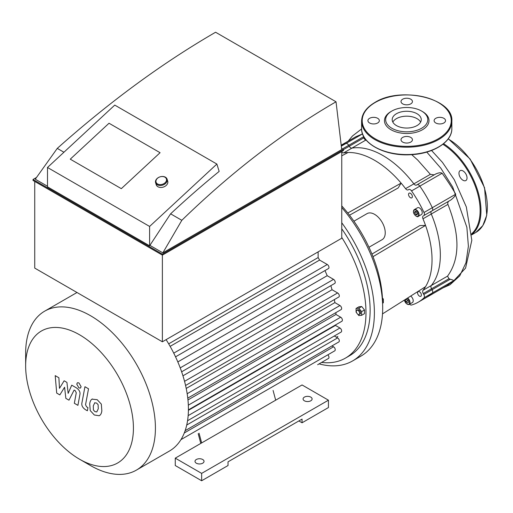 <?xml version="1.0" encoding="UTF-8"?>
<svg xmlns="http://www.w3.org/2000/svg" width="513" height="513" viewBox="0 0 513 513"><rect width="100%" height="100%" fill="white"/><g stroke="black" fill="none" stroke-linecap="round" stroke-linejoin="round"><path stroke-width="0.77" d="M467.042 177.934A5.714 3.302 -120 0 0 464.547 172.182A5.714 3.302 -120 0 0 460.142 170.649A5.714 3.302 -120 0 0 460.142 177.248A5.714 3.302 -120 0 0 465.855 180.55A5.714 3.302 -120 0 0 467.042 177.934M411.721 154.65L417.755 160.107L430.362 174.343L434.216 174.85M363.64 136.349L363.698 137.92L365.525 140.261L366.237 140.152M416.511 185.071A3.007 1.738 60 0 1 413.863 183.866A81.234 46.901 -120 0 0 351.931 148.11A3.007 1.738 60 0 1 349.276 146.243L348.731 145.301A3.007 1.738 -120 0 0 345.954 143.467A87.248 50.37 -120 0 0 341.376 145.185A87.248 50.37 60 0 1 345.954 143.467A3.007 1.738 60 0 1 348.731 145.301L349.276 146.243A3.007 1.738 -120 0 0 351.931 148.11A81.234 46.901 60 0 1 413.863 183.866A3.007 1.738 -120 0 0 416.511 185.071L417.063 184.751A3.007 1.738 60 0 1 419.839 186.123A87.248 50.37 60 0 1 432.305 207.714A3.007 1.738 60 0 1 432.106 210.805L431.561 211.119A3.007 1.738 -120 0 0 431.273 214.017A81.234 46.901 60 0 1 431.273 285.536A3.007 1.738 -120 0 0 431.561 288.761L432.106 289.71A3.007 1.738 60 0 1 432.305 293.032A87.248 50.37 60 0 1 426.521 297.405A87.248 50.37 -120 0 0 432.305 293.032A3.007 1.738 -120 0 0 432.106 289.71L431.561 288.761A3.007 1.738 60 0 1 431.273 285.536A81.234 46.901 -120 0 0 431.273 214.017A3.007 1.738 60 0 1 431.561 211.119L449.459 200.788C447.971 201.615 447.464 202.821 447.932 204.398C460.065 235.14 459.93 259.059 447.541 276.141L448.958 278.719L450.254 279.232C452.665 279.867 453.748 280.387 453.505 280.791L447.31 285.401L418.223 302.195A87.248 50.37 -120 0 0 424.007 297.822A3.007 1.738 -120 0 0 423.809 294.5L423.263 293.551A3.007 1.738 60 0 1 422.975 290.326A81.234 46.901 -120 0 0 425.546 286.677A81.234 46.901 -120 0 0 425.546 225.425L372.996 256.68M341.369 145.076L355.887 136.695L362.55 133.906M442.135 173.253C448.247 181.955 452.767 188.938 455.704 194.203C455.429 195.735 453.806 197.665 450.831 199.993L432.106 210.805A3.007 1.738 -120 0 0 432.305 207.714A87.248 50.37 -120 0 0 419.839 186.123A3.007 1.738 -120 0 0 417.063 184.751L435.563 174.074C438.589 172.701 440.782 172.426 442.135 173.253L411.541 190.913A3.007 1.738 -120 0 0 408.765 189.541L408.22 189.855A3.007 1.738 60 0 1 405.571 188.656A81.234 46.901 -120 0 0 401.121 183.115L398.178 187.957L349.52 215.216M450.831 199.993L423.809 215.595A3.007 1.738 -120 0 0 424.007 212.504A87.248 50.37 -120 0 0 411.541 190.913M402.679 99.201A5.714 3.302 0 0 0 401.006 101.536A5.714 3.302 0 0 0 406.726 104.832A5.714 3.302 0 0 0 412.439 101.536A5.714 3.302 0 0 0 408.912 98.483A5.714 3.302 0 0 0 402.679 99.201M443.86 118.304A5.714 3.302 0 0 0 437.627 117.592A5.714 3.302 0 0 0 434.101 120.638A5.714 3.302 0 0 0 439.814 123.941A5.714 3.302 0 0 0 445.534 120.638A5.714 3.302 0 0 0 443.86 118.304M410.766 142.082A5.714 3.302 0 0 0 412.439 139.748A5.714 3.302 0 0 0 406.726 136.445A5.714 3.302 0 0 0 401.006 139.748A5.714 3.302 0 0 0 404.533 142.794A5.714 3.302 0 0 0 410.766 142.082M369.584 122.973A5.714 3.302 0 0 0 375.817 123.691A5.714 3.302 0 0 0 379.344 120.638A5.714 3.302 0 0 0 373.631 117.342A5.714 3.302 0 0 0 367.911 120.638A5.714 3.302 0 0 0 369.584 122.973M390.983 111.552L390.983 111.552A22.264 12.851 0 0 0 390.983 129.731A22.264 12.851 0 0 0 422.468 129.731A22.264 12.851 0 0 0 422.468 111.552L421.615 111.058A21.059 12.158 0 0 0 391.829 111.058L390.983 111.552L391.829 111.058A21.059 12.158 0 0 0 391.829 128.256A21.059 12.158 0 0 0 421.615 128.256A21.059 12.158 0 0 0 421.615 111.058M420.615 122.113A14.531 8.388 0 0 0 396.446 118.638A14.531 8.388 0 0 0 392.83 122.113M396.446 113.726A14.531 8.388 0 0 0 392.195 119.657A14.531 8.388 0 0 0 406.726 128.045A14.531 8.388 0 0 0 421.256 119.657A14.531 8.388 0 0 0 412.285 111.905A14.531 8.388 0 0 0 396.446 113.726M357.984 314.341A2.405 1.392 60 0 1 356.413 312.225A2.405 1.392 60 0 1 356.785 310.294A2.405 1.392 60 0 1 359.19 311.686A2.405 1.392 60 0 1 359.19 314.463A2.405 1.392 60 0 1 357.984 314.341M356.785 310.294L357.632 309.801A2.405 1.392 60 0 1 360.043 311.192A2.405 1.392 60 0 1 360.043 313.969L359.19 314.463M356.689 312.904L356.073 312.135L356.073 308.448L358.965 306.774L361.729 306.53L364.493 309.967L364.493 313.655L361.601 315.328L358.837 315.572L357.676 314.136M356.073 308.448L358.837 308.198L361.601 311.641L361.601 315.328M361.729 306.53L358.837 308.198M364.493 309.967L361.601 311.641M382.576 303.215L383.346 302.773L383.346 299.085L382.441 297.963M382.512 299.566L383.346 299.085M416.37 211.67L417.479 213.575M414.651 212.728L415.03 211.305L416.46 211.689L417.499 213.498L417.114 214.921L415.69 214.537L414.651 212.728L416.351 211.747M415.69 214.537L417.39 213.555M406.668 299.259L408.091 300.522L408.47 302.381L407.425 302.984L406.001 301.721L405.623 299.855L406.668 299.259M407.566 300.054L408.233 301.202M406.001 301.721L407.707 300.733M407.425 302.984L408.47 302.381M416.178 216.12A3.912 2.257 -120 0 0 418.242 216.377C417.819 217.826 413.266 214.793 413.433 211.516L414.331 209.605L417.524 207.759A3.912 2.257 60 0 1 421.43 210.022A3.912 2.257 60 0 1 421.43 214.537L418.242 216.377A3.912 2.257 -120 0 0 418.242 211.863A3.912 2.257 -120 0 0 414.331 209.605A3.912 2.257 -120 0 0 413.523 211.394A3.912 2.257 -120 0 0 413.523 211.523M410.663 296.091A3.912 2.257 60 0 1 413.042 299.541A3.912 2.257 60 0 1 412.407 302.542L409.214 304.382A3.912 2.257 -120 0 0 409.874 301.471A3.912 2.257 -120 0 0 407.604 298.027M408.534 194.408A2.706 1.565 60 0 1 409.098 193.17A2.706 1.565 60 0 1 411.804 194.735A2.706 1.565 60 0 1 411.804 197.858A2.706 1.565 60 0 1 409.72 197.133A2.706 1.565 60 0 1 408.534 194.408M419.474 291.73A2.706 1.565 60 0 1 421.244 294.116A2.706 1.565 60 0 1 420.833 296.29A2.706 1.565 60 0 1 418.121 294.725A2.706 1.565 60 0 1 418.121 291.596A2.706 1.565 60 0 1 419.474 291.73M382.499 313.898L425.546 286.677M371.951 254.07L419.89 225.56L425.546 225.425A81.234 46.901 -120 0 0 422.975 218.807A3.007 1.738 60 0 1 423.263 215.909M347.782 213.004L401.121 183.115A81.234 46.901 -120 0 0 348.077 152.496A81.234 46.901 -120 0 0 343.633 152.9A3.007 1.738 60 0 1 341.754 152.053M403.455 300.644A81.234 46.901 -120 0 0 404.526 300.528M409.534 304.196A3.007 1.738 -120 0 0 411.541 305.017A87.248 50.37 -120 0 0 418.223 302.195M368.962 247.26L382.121 239.667A15.044 8.683 -120 0 0 385.237 232.78A15.044 8.683 -120 0 0 378.671 217.64A15.044 8.683 -120 0 0 367.077 213.607L353.919 221.206M348.077 152.496L341.754 155.811M417.063 184.751L435.563 174.074M423.809 215.595L432.106 210.805L423.809 215.595M319.08 363.884A105.3 60.797 -120 0 0 352.578 360.94L360.876 356.15A105.3 60.797 -120 0 0 382.685 307.947A105.3 60.797 -120 0 0 341.754 207.547M352.578 360.94A105.3 60.797 -120 0 0 374.387 312.738A105.3 60.797 -120 0 0 341.754 222.764M321.6 362.428A99.285 57.321 -120 0 0 345.422 358.125L349.571 355.727A99.285 57.321 -120 0 0 370.13 310.275A99.285 57.321 -120 0 0 341.754 228.785M345.422 358.125A99.285 57.321 -120 0 0 365.987 312.673A99.285 57.321 -120 0 0 341.754 237.416M382.576 303.286A99.285 57.321 -120 0 0 382.576 303.093A99.285 57.321 -120 0 0 341.754 205.899M170.13 346.365L319.599 260.072A82.734 47.767 -120 0 0 318.137 257.552L318.137 251.864M319.599 260.072L327.268 264.503A2.405 1.392 60 0 1 328.846 266.625A2.405 1.392 60 0 1 328.474 268.555L175.549 356.843M177.825 361.921L327.185 275.693A82.734 47.767 -120 0 0 324.96 270.582M327.185 275.693L333.54 279.361A2.405 1.392 60 0 1 335.111 281.483A2.405 1.392 60 0 1 334.745 283.413L181.64 371.803M182.955 375.817L332.046 289.736A82.734 47.767 -120 0 0 330.827 285.67M332.046 289.736L337.618 292.955A2.405 1.392 60 0 1 339.189 295.078A2.405 1.392 60 0 1 338.817 297.001L185.571 385.481M186.213 388.444L334.88 302.612A82.734 47.767 -120 0 0 334.361 299.579M334.88 302.612L339.933 305.53A2.405 1.392 60 0 1 341.511 307.653A2.405 1.392 60 0 1 341.139 309.583L187.771 398.126M187.963 399.948L335.983 314.488A82.734 47.767 -120 0 0 335.919 312.597M335.983 314.488L340.69 317.207A2.405 1.392 -120 0 1 342.261 319.323A2.405 1.392 -120 0 1 341.895 321.253L188.412 409.868M187.553 420.731L341.139 332.058A2.405 1.392 -120 0 0 341.511 330.128A2.405 1.392 -120 0 0 339.933 328.006L335.457 325.422A82.734 47.767 -120 0 0 335.515 324.934M185.129 430.689L338.817 341.959A2.405 1.392 -120 0 0 339.189 340.029A2.405 1.392 -120 0 0 337.618 337.907L334.309 336.002M180.948 439.635L334.745 350.841A2.405 1.392 -120 0 0 335.111 348.911A2.405 1.392 -120 0 0 333.54 346.794L331.994 345.897M317.656 364.711A2.405 1.392 60 0 1 317.643 364.717L328.474 358.459A2.405 1.392 -120 0 0 327.82 354.836M79.534 459.212A76.206 43.996 -120 0 0 133.425 428.099A76.206 43.996 -120 0 0 79.534 334.771A76.206 43.996 -120 0 0 25.65 365.878A76.206 43.996 -120 0 0 79.534 459.212L90.532 465.56A91.763 52.98 -120 0 0 136.413 470.107L169.412 451.055A91.763 52.98 -120 0 0 174.632 447.259A91.763 52.98 -120 0 0 181.07 439.436A91.763 52.98 -120 0 0 185.257 430.311A91.763 52.98 -120 0 0 187.643 420.147A91.763 52.98 -120 0 0 188.412 409.053A91.763 52.98 -120 0 0 187.643 397.062A91.763 52.98 -120 0 0 185.257 384.147A91.763 52.98 -120 0 0 181.07 370.187A91.763 52.98 -120 0 0 174.632 354.932A91.763 52.98 -120 0 0 166.109 339.638M318.137 257.552L168.674 343.845M188.406 410.323L335.457 325.422M136.413 470.107A91.763 52.98 -120 0 0 155.42 428.099A91.763 52.98 -120 0 0 115.367 335.759A91.763 52.98 -120 0 0 44.657 311.173A91.763 52.98 -120 0 0 25.65 353.181L25.65 365.878M59.841 394.895L64.593 387.232L65.844 398.357L68.979 400.166L74.135 390.06L75.244 390.701L76.27 392.785L74.34 403.276L77.918 405.341L79.893 394.6C80.426 392.15 79.284 389.918 76.482 387.911L71.737 385.18L68.152 393.356L66.927 382.403L64.125 380.787L59.482 388.354L58.892 377.767L55.199 375.631L56.706 393.086L59.841 394.895M94.783 402.75L93.283 405.892L93.43 410.022L94.963 411.638L96.765 411.945L98.272 408.771L98.118 404.674L96.559 403.045L94.61 402.833M92.411 398.96C90.981 399.563 90.076 401.185 89.704 403.827L90.243 410.599L94.334 414.998L99.137 415.735C100.567 415.139 101.471 413.504 101.85 410.842L101.311 404.097L97.188 399.685L92.019 399.152M99.137 415.735L99.528 415.543M84.94 386.725L81.926 402.904C81.381 405.347 82.516 407.579 85.318 409.598L87.357 410.778L87.941 407.617L86.569 406.822L85.549 404.738L88.525 388.79L84.94 386.725M78.925 387.918L80.464 388.072L81.099 386.661L78.925 382.897L77.392 382.749L76.758 384.154L78.925 387.918M198.198 433.677L200.795 443.418M273.083 390.444L275.68 400.185L175.266 458.154L201.647 473.384L328.435 400.185L302.054 384.955L275.68 400.185M199.05 433.184L201.647 442.924M201.647 473.384L201.647 480.758L175.266 465.528L175.266 458.154M201.647 480.758L228.029 465.528L228.029 461.841L302.054 419.102L302.054 422.783L298.867 420.942M302.054 422.783L328.435 407.553L328.435 400.185M196.325 463.194A4.514 2.603 0 0 0 201.243 463.758A4.514 2.603 0 0 0 204.033 461.347A4.514 2.603 0 0 0 199.519 458.744A4.514 2.603 0 0 0 195.004 461.347A4.514 2.603 0 0 0 196.325 463.194M304.395 400.8A4.514 2.603 0 0 0 309.313 401.365A4.514 2.603 0 0 0 312.103 398.954A4.514 2.603 0 0 0 307.588 396.35A4.514 2.603 0 0 0 303.074 398.954A4.514 2.603 0 0 0 304.395 400.8M109.025 123.235L160.082 152.707L121.318 188.656L70.262 159.177L109.025 123.235L160.082 152.707L121.318 188.656L70.262 159.177L109.025 123.235M216.877 164.057L114.765 105.101L47.497 167.482L47.497 186.841L149.61 245.798L149.61 226.438L216.877 164.057L219.154 171.413A751.744 434.017 120 0 0 170.605 213.825L149.61 245.798M149.61 226.438L47.497 167.482M170.605 213.825L181.826 220.308C231.382 172.131 282.785 132.623 336.028 101.786L341.716 149.578L162.845 252.851L181.826 220.308M63.933 152.239L57.27 148.392C109.551 101.792 162.326 63.073 215.582 32.242L336.028 101.786M150.117 245.503L162.845 252.851M341.639 148.552L343.454 149.604L162.377 254.147L33.031 179.473L36.526 177.453M57.27 148.392L35.275 179.197L47.497 186.257M33.031 179.473L33.031 180.454L162.377 255.128L343.454 150.585L343.454 149.604L363.698 137.92M162.377 254.147L162.377 341.793L341.754 238.231L341.754 151.566M34.737 181.435L34.737 268.1L162.377 341.793M157.279 184.744A6.015 4.335 -17.2 0 0 164.243 184.417A6.015 4.335 -17.2 0 0 167.103 179.191A6.015 4.335 -17.2 0 0 160.075 176.831A6.015 4.335 -17.2 0 0 155.606 182.75A6.015 4.335 -17.2 0 0 157.279 184.744M157.568 183.968A5.419 3.899 162.8 0 1 159.748 176.959A5.419 3.899 162.8 0 1 166.379 180.788A5.419 3.899 162.8 0 1 157.568 183.968M167.103 179.191L167.719 181.185A6.015 4.335 162.8 0 1 164.865 186.411A6.015 4.335 162.8 0 1 157.901 186.745A6.015 4.335 162.8 0 1 156.221 184.744L155.606 182.75M448.176 138.927A55.66 32.133 60 0 1 484.387 187.982A55.66 32.133 60 0 1 475.82 232.466L482.816 225.624L486.754 215.248L484.554 187.713L470.113 159.024L448.285 138.779M443.591 143.704A55.66 32.133 60 0 1 477.712 190.695A55.66 32.133 60 0 1 471.678 234.627M442.886 144.268A55.058 31.787 60 0 1 476.622 190.034A55.058 31.787 60 0 1 471.627 233.793M365.525 140.261L343.633 152.9M430.362 174.343L405.571 188.656M363.646 136.689L342.37 148.975M362.479 133.925L341.446 146.064M455.704 194.203L424.007 212.504M447.932 204.398L422.975 218.807M447.541 276.141L422.975 290.326M448.958 278.719L423.263 293.551M450.254 279.232L423.809 294.5M453.505 280.791L424.007 297.822M426.778 152.079L440.898 168.283L452.722 187.091L466.868 227.297L468.395 246.221L465.964 262.759L459.731 275.879L450.042 284.734M375.24 102.465A44.528 25.708 0 0 0 395.196 145.474A44.528 25.708 0 0 0 449.734 113.989A44.528 25.708 0 0 0 375.24 102.465M361.594 121.132A45.131 26.054 0 0 0 406.726 147.186A45.131 26.054 0 0 0 451.85 121.132C453.748 98.387 400.768 85.908 374.939 102.433C366.263 107.563 361.812 113.796 361.594 121.132L361.594 128.5A45.131 26.054 0 0 0 406.726 154.554A45.131 26.054 0 0 0 451.85 128.5L451.85 121.132M413.523 211.638A3.61 2.084 60 0 1 417.351 211.298A3.61 2.084 60 0 1 417.351 216.403A3.61 2.084 60 0 1 413.523 211.638M407.213 298.271A3.61 2.084 60 0 1 409.598 302.612A3.61 2.084 60 0 1 407.181 304.138A3.61 2.084 60 0 1 404.507 299.977M407.149 304.126A3.912 2.257 -120 0 0 409.214 304.382L408.002 304.555L406.181 303.484L404.436 300.022M187.168 393.727L339.933 305.53M188.329 405.167L340.69 317.207M173.747 353.143L327.268 264.503M180.223 367.879L333.54 279.361M184.545 381.332L337.618 292.955M188.149 415.639L339.933 328.006M184.289 432.959L333.54 346.794M186.732 425.02L337.618 337.907M471.691 234.851L475.82 232.466M443.001 287.889L450.048 284.734M348.141 141.171L352.476 135.99L361.601 128.949M431.555 150.482L442.456 162.384L454.281 179.736L466.33 206.951L471.819 240.296L465.573 268.113L450.125 284.683M361.594 128.5C360.934 143.691 385.539 156.478 410.913 154.695C433.35 153.753 452.286 141.877 451.85 128.5M337.862 336.432L336.464 337.24M76.995 292.5L44.657 311.173"/></g></svg>

